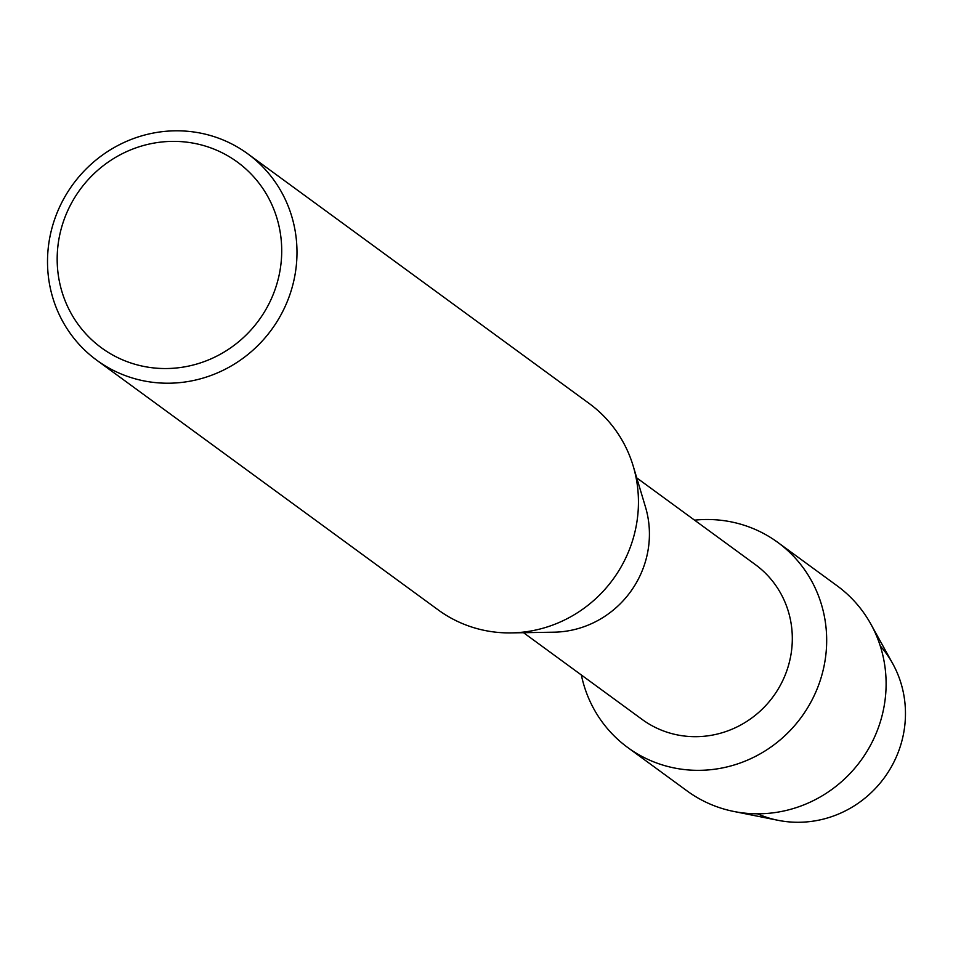 <?xml version="1.0" encoding="UTF-8"?>
<svg xmlns="http://www.w3.org/2000/svg" width="953" height="953" viewBox="0 0 953 953"><rect width="100%" height="100%" fill="white"/><g stroke="black" fill="none" stroke-linecap="round" stroke-linejoin="round"><path stroke-width="1.43" d="M880.25 645.931A106.295 102.281 126.2 0 1 905.35 718.526A106.295 102.281 126.2 0 1 757.492 813.814M636.735 477.87L755.36 564.617A95.908 92.274 126.2 0 1 792.205 643.072A95.908 92.274 126.2 0 1 738.313 726.281A95.908 92.274 126.2 0 1 642.143 719.444L523.519 632.697M826.537 646.313A127.071 122.27 126.2 0 1 712.475 769.512A127.071 122.27 126.2 0 1 581.354 674.986A127.071 122.27 126.2 0 0 627.705 747.497A127.071 122.27 126.2 0 0 755.133 756.551A127.071 122.27 126.2 0 0 826.537 646.313A127.071 122.27 126.2 0 0 694.57 520.159A127.071 122.27 126.2 0 1 777.719 542.352A127.071 122.27 126.2 0 1 826.537 646.313M247.732 153.79L589.192 403.5A127.869 123.044 126.2 0 1 633.209 466.077L645.491 507.067A95.908 92.274 126.2 0 1 649.315 538.588A95.908 92.274 126.2 0 1 553.991 632.184L511.213 632.899A127.869 123.044 126.2 0 1 438.237 609.932L96.777 360.234A127.869 123.044 126.2 0 1 47.65 255.618A127.869 123.044 126.2 0 1 119.506 144.677A127.869 123.044 126.2 0 1 247.732 153.79A127.869 123.044 126.2 0 1 296.848 258.406A127.869 123.044 126.2 0 1 225.003 369.347A127.869 123.044 126.2 0 1 96.777 360.234M633.209 466.077A127.869 123.044 126.2 0 1 638.307 508.104A127.869 123.044 126.2 0 1 511.213 632.899M281.588 256.214A115.087 110.739 126.2 0 1 164.083 368.537A115.087 110.739 126.2 0 1 57.299 253.701A115.087 110.739 126.2 0 1 174.792 141.378A115.087 110.739 126.2 0 1 281.588 256.214M777.719 542.352L837.151 585.821A127.071 122.27 126.2 0 1 870.851 624.108L892.699 663.598A106.295 102.281 126.2 0 1 905.35 718.526A106.295 102.281 126.2 0 1 778.101 820.319L733.846 811.468A127.071 122.27 126.2 0 1 687.137 790.966L627.705 747.497M870.851 624.108A127.071 122.27 126.2 0 1 885.968 689.769A127.071 122.27 126.2 0 1 733.846 811.468"/></g></svg>
